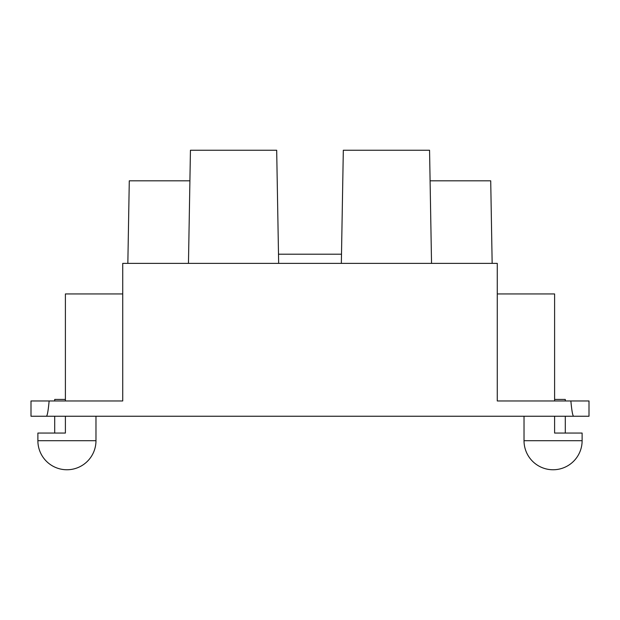<?xml version="1.0" encoding="UTF-8"?>
<svg xmlns="http://www.w3.org/2000/svg" width="620" height="620" viewBox="0 0 620 620"><rect width="100%" height="100%" fill="white"/><g stroke="black" fill="none" stroke-linecap="round" stroke-linejoin="round"><path stroke-width="0.93" d="M341.496 254.2L278.504 254.2M524.024 416.253L524.024 440.712L582.118 440.712L582.118 433.062L554.606 433.062L554.606 416.253M188.465 263.376L190.441 150.242L276.683 150.242L278.659 263.376M341.341 263.376L343.317 150.242L429.559 150.242L431.536 263.376M189.906 180.823L129.285 180.823L127.844 263.376M492.156 263.376L490.714 180.823L430.094 180.823M65.394 400.962L65.394 293.95L122.729 293.95M497.271 293.95L554.606 293.95L554.606 400.962M31 400.962L122.729 400.962L122.729 263.376L497.271 263.376L497.271 400.962L589 400.962L589 416.253L31 416.253L31 400.962M37.882 440.712A29.047 29.047 0 0 0 66.929 469.759A29.047 29.047 0 0 0 95.976 440.712L37.882 440.712L37.882 433.062L65.394 433.062L65.394 416.253M49.135 400.962C48.19 411.137 47.244 416.237 46.291 416.253M570.865 400.962C571.811 411.137 572.756 416.237 573.709 416.253M54.7 400.962L54.7 399.435L65.394 399.435M554.606 399.435L565.3 399.435L565.3 400.962M524.024 440.712A29.047 29.047 0 0 0 553.071 469.759A29.047 29.047 0 0 0 582.118 440.712M95.976 440.712L95.976 416.253M54.7 433.062L54.7 416.253M565.3 433.062L565.3 416.253"/></g></svg>
